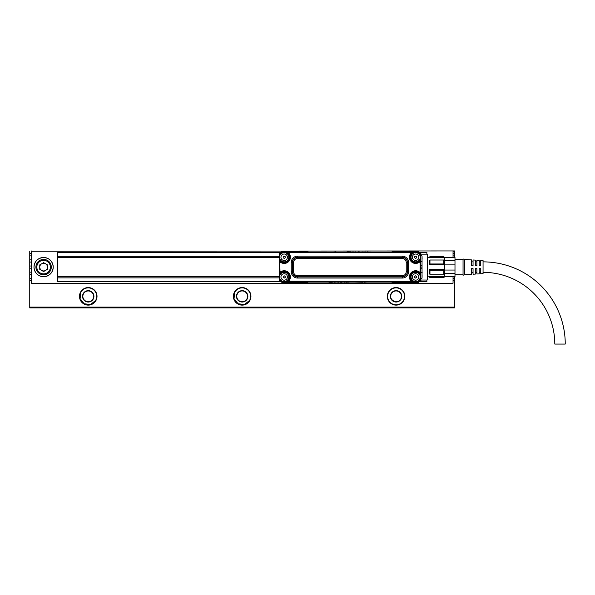 <?xml version="1.0" encoding="UTF-8"?>
<svg xmlns="http://www.w3.org/2000/svg" width="595" height="595" viewBox="0 0 595 595"><rect width="100%" height="100%" fill="white"/><g stroke="black" fill="none" stroke-linecap="round" stroke-linejoin="round"><path stroke-width="0.89" d="M36.831 267.103A6.776 6.776 0 0 1 43.606 260.327A6.776 6.776 0 0 1 50.374 267.103A6.776 6.776 0 0 1 43.606 273.871A6.776 6.776 0 0 1 36.831 267.103M47.451 269.319L43.606 271.543L39.753 269.319L39.753 264.879L43.606 262.655L47.451 264.879L47.451 269.319M43.606 259.405A7.698 7.698 0 0 1 51.296 267.103A7.698 7.698 0 0 1 43.606 274.793A7.698 7.698 0 0 1 35.908 267.103A7.698 7.698 0 0 1 43.606 259.405M47.451 267.103A3.845 3.845 0 0 1 41.68 270.435A3.845 3.845 0 0 1 41.68 263.771A3.845 3.845 0 0 1 47.451 267.103M51.572 261.711A9.617 9.617 0 0 0 33.982 267.103C34.555 261.257 37.76 258.051 43.606 257.479C49.445 258.051 52.65 261.257 53.223 267.103C52.657 272.941 49.445 276.147 43.606 276.72C37.76 276.147 34.555 272.941 33.982 267.103A9.617 9.617 0 0 0 34.027 268.055M35.641 272.503A9.617 9.617 0 0 0 53.223 267.103A9.617 9.617 0 0 0 51.609 261.77M34.034 268.122A9.617 9.617 0 0 0 35.588 272.421M31.29 251.246L453.04 250.941L453.04 257.404M31.29 250.941L31.29 283.265L453.04 283.265L453.04 276.794M280.654 252.473A1.54 1.54 0 0 0 280.691 252.436L282.089 252.094A1.54 1.078 90 0 0 282.804 251.707L281.413 251.707L280.691 252.436A1.54 1.54 0 0 1 280.654 252.473L57.455 252.481L57.455 281.725L280.647 281.725M419.178 281.725L426.875 281.725L426.875 280.029M426.875 254.169L426.875 252.481L419.178 252.481M29.75 251.246L29.75 253.686L31.29 253.686M31.29 262.045L29.75 262.045L29.75 255.887L31.29 255.887M29.75 259.844L31.29 259.844M29.75 262.045L29.75 266.002L31.29 266.002M31.29 274.355L29.75 274.355L29.75 268.196L31.29 268.196M29.75 272.16L31.29 272.16M29.75 274.355L29.75 278.311L31.29 278.311M29.75 307.117L454.58 307.117L454.58 307.89L29.75 307.89L29.75 280.513L31.29 280.513M453.04 280.513L454.58 280.513L454.58 307.117M403.789 300.549A8.776 8.776 0 0 1 391.882 304.045A8.776 8.776 0 0 1 397.713 287.72A8.776 8.776 0 0 1 403.789 300.549M249.863 300.549A8.776 8.776 0 0 1 237.955 304.045A8.776 8.776 0 0 1 243.786 287.72A8.776 8.776 0 0 1 249.863 300.549M95.944 300.549A8.776 8.776 0 0 1 84.036 304.045A8.776 8.776 0 0 1 89.86 287.72A8.776 8.776 0 0 1 95.944 300.549M453.04 278.311L454.58 278.311L454.58 276.794M453.04 255.887L454.58 255.887L454.58 257.404M453.04 253.686L454.58 253.686L454.58 250.941L453.04 250.941M453.04 251.246L454.58 251.246M57.455 277.872L279.181 277.872M57.455 276.72L279.181 276.72M57.455 257.479L279.181 257.479M57.455 256.326L279.181 256.326M29.75 280.513L29.75 278.311M29.75 268.196L29.75 266.002M29.75 255.887L29.75 253.686M454.58 255.887L454.58 253.686M454.58 280.513L454.58 278.311M388.661 292.286A8.464 8.464 0 0 0 392.031 303.777A8.464 8.464 0 0 0 404.481 295.261A8.464 8.464 0 0 0 388.661 292.286M234.735 292.286A8.464 8.464 0 0 0 238.104 303.777A8.464 8.464 0 0 0 250.562 295.261A8.464 8.464 0 0 0 234.735 292.286L234.028 298.69M80.808 292.286A8.464 8.464 0 0 0 84.185 303.777A8.464 8.464 0 0 0 96.635 295.261A8.464 8.464 0 0 0 80.808 292.286L80.109 298.69M249.595 300.401L244.575 304.462M244.523 304.476L238.112 303.777L234.051 298.764M95.669 300.401L90.648 304.462M90.604 304.476L84.185 303.777L80.132 298.764M391.094 293.618A5.697 5.697 0 0 1 401.744 297.039A5.697 5.697 0 0 1 393.355 301.345A5.697 5.697 0 0 1 391.094 293.618M237.167 293.618A5.697 5.697 0 0 1 247.817 297.039A5.697 5.697 0 0 1 239.435 301.345A5.697 5.697 0 0 1 237.167 293.618M83.24 293.618A5.697 5.697 0 0 1 93.891 297.039A5.697 5.697 0 0 1 85.509 301.345A5.697 5.697 0 0 1 83.24 293.618M83.516 293.766A5.385 5.385 0 0 1 93.586 297.002A5.385 5.385 0 0 1 85.658 301.07A5.385 5.385 0 0 1 83.516 293.766M237.435 293.766A5.385 5.385 0 0 1 247.513 297.002A5.385 5.385 0 0 1 239.584 301.07A5.385 5.385 0 0 1 237.435 293.766M391.361 293.766A5.385 5.385 0 0 1 401.439 297.002A5.385 5.385 0 0 1 400.814 298.928C397.78 305.19 387.739 299.702 391.361 293.766M427.641 278.661L427.641 255.538M427.18 254.169L427.18 280.029L427.641 279.568L427.641 254.63L427.18 254.169L421.416 254.169L420.107 253.44M420.501 254.816L422.041 256.095C421.334 253.537 421.334 253.537 422.041 256.095L422.041 278.103C421.334 280.669 421.334 280.669 422.041 278.103L422.093 275.567M422.041 256.095L422.093 258.632M420.613 261.205L422.153 261.807M420.583 265.318L421.914 265.489M420.546 267.103L421.877 267.103M420.583 268.88L421.914 268.717M420.613 272.993L422.153 272.391M420.501 279.382L422.041 278.103M418.582 281.971L419.148 281.718A2.774 2.774 0 0 1 417.735 282.104L282.075 282.104M281.785 252.213A2.67 2.67 0 0 1 282.089 252.198L282.089 252.094A2.774 2.774 0 0 0 280.245 252.801A2.774 2.774 0 0 1 282.089 252.094L417.735 252.094L417.021 251.707L417.586 251.707L419.334 252.6L418.121 252.124M417.735 252.094A2.774 2.774 0 0 1 419.148 252.481A2.774 2.774 0 0 0 417.735 252.094L417.735 252.198A2.67 2.67 0 0 1 417.988 252.206M413.793 282.104L413.793 282.491L417.586 282.491L419.334 281.599M417.586 282.491L418.404 282.491L417.021 282.491L417.735 282.008L282.089 282.008A2.67 2.67 0 0 1 281.785 281.985M413.793 252.094L413.793 251.707L417.586 251.707L419.133 252.436A1.54 1.54 0 0 0 419.23 252.525A1.54 1.54 0 0 1 419.133 252.436L418.404 251.707L419.133 252.436M281.004 281.889L282.089 282.104A1.54 1.078 -90 0 1 282.804 282.491L307.585 282.491A1.54 1.54 0 0 1 308.604 282.104A1.54 1.54 0 0 0 307.585 282.491A1.54 1.54 0 0 1 308.604 282.104M392.239 282.491A1.54 1.54 0 0 0 391.22 282.104A1.54 1.54 0 0 1 392.239 282.491L413.793 282.491M349.153 282.261L347.331 282.104M328.864 282.261L332.389 282.261M328.99 282.261L330.887 282.104M336.51 282.104L338.912 282.261M334.174 282.261L336.428 282.104M340.481 282.261L343.099 282.104M341.047 282.261L341.679 282.261M344.602 282.104L344.044 282.104M344.609 282.261L345.866 282.104M346.476 282.261L347.331 282.261M349.518 282.104L353.11 282.104M354.218 282.104L362.876 282.261M364.304 282.104L363.248 282.104M364.289 282.261L366.855 282.104M371.101 282.104L367.293 282.104M418.404 282.491L419.133 281.762L418.404 282.491M413.793 251.707L392.239 251.707A1.54 1.54 0 0 1 391.22 252.094M417.586 251.707L418.404 251.707M307.764 251.841A1.54 1.54 0 0 1 307.585 251.707L282.804 251.707M308.604 252.094A1.54 1.54 0 0 1 307.585 251.707L308.604 252.094A1.54 1.54 0 0 1 307.585 251.707M281.167 252.25L280.721 252.459M328.723 252.094L332.523 252.094M335.528 251.938L336.577 252.094M335.498 251.938L332.969 252.094M345.598 252.094L336.941 252.094M350.663 251.938L346.9 251.938M353.341 251.938L350.306 252.094M355.765 251.938L353.958 252.094M359.343 251.938L356.725 252.094M358.778 251.938L358.138 251.938M363.225 251.938L360.756 252.094M365.308 251.938L363.389 252.094M368.937 252.094L367.427 251.938M279.181 264.626L279.181 269.572M282.804 282.491L282.089 282.104A2.774 2.774 0 0 1 280.245 281.405A2.774 2.774 0 0 0 282.089 282.104L282.089 282.008M280.691 281.762A1.54 1.54 0 0 0 280.49 281.599L280.49 281.599A1.54 1.54 0 0 1 280.691 281.762L282.231 282.491L280.691 281.762M282.238 251.707L280.49 252.6A1.54 1.54 0 0 0 280.498 252.6L280.498 252.592M281.971 281.978L281.971 281.442C280.609 281.309 279.866 280.565 279.739 279.211L279.196 279.211L279.196 273.789L281.472 272.257L281.085 271.58A6.203 6.203 0 0 1 289.557 280.052L288.486 279.434L287.325 281.978L281.971 281.978C280.267 281.829 279.345 280.907 279.181 279.226L279.196 279.211C279.36 280.892 280.282 281.814 281.971 281.978L417.943 281.993C419.631 281.829 420.553 280.907 420.717 279.226L420.702 254.995C420.553 253.292 419.631 252.369 417.943 252.206L281.956 252.206C280.282 252.384 279.36 253.306 279.196 254.995L279.196 260.409L279.739 260.409L279.739 258.483M285.273 252.763L287.325 252.763L287.325 252.221L281.971 252.221C280.267 252.369 279.345 253.299 279.181 254.98L279.181 279.226M420.702 260.365L419.869 261.071L420.68 261.532L420.702 254.995C420.539 253.306 419.616 252.384 417.928 252.221L412.499 252.221L412.499 252.763L414.551 252.763M417.943 281.993L417.928 281.978C419.616 281.814 420.539 280.892 420.702 279.211L420.159 279.211L420.159 277.865M287.325 252.763L288.039 253.054A0.535 0.535 102.7 0 1 288.501 252.25L288.025 253.054L288.88 254.534L288.486 254.764L287.325 252.763M288.776 252.258L288.039 253.054L288.895 254.534L289.557 254.147L288.776 252.793L411.048 252.793L411.048 252.258L287.325 252.221M410.267 254.147L410.929 254.534L411.785 253.054A0.535 0.535 -102.7 0 0 411.331 252.243L411.785 253.054L411.048 252.793L410.267 254.147A6.203 6.203 0 0 0 418.739 262.618L420.13 261.815L419.869 261.079A0.535 0.535 -167.3 0 1 420.672 261.547L420.13 261.815L420.13 272.384L420.672 272.659L419.869 273.12L420.13 272.384L418.739 271.58A6.203 6.203 0 0 0 410.267 280.052L411.048 281.405L288.039 281.145L288.501 281.948A0.535 0.535 77.3 0 1 288.025 281.145L288.895 279.665A5.437 5.437 0 0 0 281.472 272.242L281.472 272.242A5.422 5.422 0 0 1 288.88 279.665L288.025 281.145L285.273 281.442M411.792 253.054L412.499 252.763L411.338 254.764L410.929 254.534L411.792 253.054M420.159 256.333L420.159 254.995C420.033 253.641 419.289 252.897 417.928 252.763L417.943 252.206M411.584 259.465A4.619 4.619 0 0 0 417.854 261.302A4.619 4.619 0 0 0 419.691 255.032A4.619 4.619 0 0 0 413.421 253.195A4.619 4.619 0 0 0 416.329 261.815A4.619 4.619 0 0 0 420.159 258.163L420.159 260.365L418.121 261.547L418.352 261.956L419.869 261.071L418.352 261.949L418.739 262.618M418.739 271.58L418.352 272.242L419.869 273.135A0.535 0.535 -12.7 0 0 420.68 272.666L420.702 273.834L420.159 273.834L419.869 273.12L418.352 272.242L418.121 272.651A4.961 4.961 0 0 0 411.338 279.434L412.499 281.978L417.928 281.978L417.928 281.442C419.289 281.309 420.033 280.565 420.159 279.211M414.551 281.442L411.792 281.145L411.048 281.948L288.776 281.948L289.557 280.052M411.048 281.948L411.785 281.145A0.535 0.535 -77.3 0 1 411.316 281.948L412.499 281.978M279.196 273.789L279.219 272.622L280.029 273.09L281.472 272.242L281.703 272.651A4.961 4.961 0 0 1 288.486 279.434M279.219 272.622L279.226 272.614A0.535 0.535 12.7 0 0 280.029 273.075L279.769 261.859L279.233 261.859L279.233 272.339L281.085 271.58M281.085 262.618L281.472 261.956L280.029 261.123A0.535 0.535 167.3 0 0 279.219 261.577L280.029 261.123L279.769 261.859L281.085 262.618A6.203 6.203 0 0 0 289.557 254.147M281.703 261.547L281.472 261.949A5.437 5.437 0 0 0 288.895 254.534L288.88 254.534A5.422 5.422 0 0 1 281.472 261.949L279.739 260.409L281.703 261.547A4.961 4.961 0 0 0 288.486 254.764M280.133 279.167A4.619 4.619 0 0 0 286.396 281.004A4.619 4.619 0 0 0 288.24 274.734A4.619 4.619 0 0 0 281.971 272.897A4.619 4.619 0 0 0 283.101 281.442L281.971 281.442M288.24 255.032A4.619 4.619 0 0 0 281.971 253.195A4.619 4.619 0 0 0 280.133 259.465A4.619 4.619 0 0 0 286.396 261.302A4.619 4.619 0 0 0 288.24 255.032M411.584 279.167A4.619 4.619 0 0 0 417.854 281.004A4.619 4.619 0 0 0 419.691 274.734A4.619 4.619 0 0 0 413.421 272.897A4.619 4.619 0 0 0 411.584 279.167M281.346 258.795A3.235 3.235 0 0 1 282.632 254.415A3.235 3.235 0 0 1 287.021 255.701A3.235 3.235 0 0 1 285.734 260.089A3.235 3.235 0 0 1 281.346 258.795M418.471 255.701A3.235 3.235 0 0 1 417.184 260.089A3.235 3.235 0 0 1 412.796 258.795A3.235 3.235 0 0 1 414.09 254.415A3.235 3.235 0 0 1 418.471 255.701M418.471 275.403A3.235 3.235 0 0 1 417.184 279.791A3.235 3.235 0 0 1 412.796 278.497A3.235 3.235 0 0 1 414.09 274.117A3.235 3.235 0 0 1 418.471 275.403M281.346 278.497A3.235 3.235 0 0 1 282.632 274.117A3.235 3.235 0 0 1 287.021 275.403A3.235 3.235 0 0 1 285.734 279.791A3.235 3.235 0 0 1 281.346 278.497M283.354 256.601L284.187 256.095L285.183 256.668L285.183 257.828L284.187 258.401L283.183 257.828L283.183 256.668M414.804 256.601L415.637 256.095L416.634 256.668L416.634 257.828L415.637 258.401L414.633 257.828L414.633 256.668M414.804 276.303L415.637 275.797L416.634 276.377L416.634 277.53L415.637 278.103L414.633 277.53L414.633 276.377M283.354 276.303L284.187 275.797L285.183 276.377L285.183 277.53L284.187 278.103L283.183 277.53L283.183 276.377M429.181 276.794L429.954 277.567L429.181 276.794L427.641 276.794M444.577 276.794L443.803 277.567L444.577 276.467L444.577 270.056L454.989 270.056L454.989 257.404L454.989 276.794L429.181 276.467M429.954 274.183L429.181 273.96L429.181 269.609L429.954 270.234L429.954 274.183L443.803 274.183L443.803 270.234L429.954 270.234M444.577 270.056L444.577 269.609L429.181 269.609M443.803 270.234L444.577 269.609L444.577 264.589L429.181 264.589L429.181 260.246L429.954 260.015L429.954 263.972L443.803 263.972L443.803 260.015L429.954 260.015M443.803 263.972L444.577 264.589L444.577 257.732L427.641 257.404M443.803 256.884L444.577 257.732L443.803 256.631L429.954 256.631L443.803 256.631M429.181 257.732L429.954 256.884M443.803 277.315L429.954 277.315M444.577 273.96L443.803 274.183M429.181 264.589L429.954 263.972M444.577 260.246L443.803 260.015M454.989 257.62L444.577 257.62M454.989 260.58L444.577 260.58M444.577 273.618L454.989 273.618L454.989 276.578L444.577 276.578M454.989 264.143L444.577 264.143M454.989 273.618L454.989 270.056M463.044 274.258L463.044 258.944L464.583 259.48L464.583 274.719L463.044 275.254L463.044 274.258M464.583 274.719L471.508 274.317L471.508 268.642L473.047 268.642L473.047 274.228L475.36 274.094L475.36 268.642L476.9 268.642L476.9 273.998L479.206 273.864L479.206 268.642L480.745 268.642L480.745 273.774L483.058 273.641L483.058 260.558L480.745 260.424L480.745 265.563L479.206 265.563L479.206 260.335L476.9 260.201L476.9 265.563L475.36 265.563L475.36 260.112L473.047 259.978L473.047 265.563L471.508 265.563L471.508 259.889L464.583 259.48M483.058 272.332A71.727 71.727 0 0 1 554.785 344.059L565.25 344.059A82.192 82.192 0 0 0 483.058 261.867M419.148 281.718A2.774 2.774 0 0 1 417.735 282.104M282.089 252.198L417.735 252.198M286.031 282.104L286.031 282.491M302.967 282.104L302.967 282.491M396.858 282.104L396.858 282.491M396.858 251.707L396.858 252.094M302.967 252.094L302.967 251.707M286.031 251.707L286.031 252.094M412.499 252.221L411.048 252.258M281.956 252.206L281.971 252.763L283.101 252.763M420.717 279.226L420.702 273.834M420.672 261.815L420.672 272.384M288.776 281.948L287.325 281.978M279.219 261.577L279.196 260.409M279.181 254.98L279.739 254.995L279.739 256.014M416.723 252.763L417.928 252.763M420.702 254.995L420.159 254.995M418.121 272.651L420.159 273.834L420.159 276.035M417.928 281.442L416.723 281.442M279.739 279.211L279.739 278.185M279.739 275.716L279.739 273.789L281.703 272.651M281.971 252.763C280.609 252.897 279.866 253.634 279.739 254.995M291.245 262.484L292.509 262.484A5.065 5.065 0 0 1 297.574 257.412L297.574 258.505L402.242 258.505L402.242 256.147A6.329 6.329 0 0 1 408.579 262.484L408.579 271.714A6.329 6.329 0 0 1 402.242 278.051L297.574 278.051L297.574 276.787L402.242 276.787A5.065 5.065 0 0 0 407.315 271.714L407.486 262.484A5.243 5.243 0 0 0 402.242 257.241L297.574 257.241A5.243 5.243 0 0 0 292.331 262.484L292.331 271.714A5.243 5.243 0 0 0 297.574 276.965L402.242 276.965A5.243 5.243 0 0 0 407.486 271.714L406.229 271.714L406.229 262.484L407.315 262.484A5.065 5.065 0 0 0 402.242 257.412L297.574 257.412L297.574 256.147A6.329 6.329 0 0 0 291.245 262.484L291.245 271.714A6.329 6.329 0 0 0 297.574 278.051M402.242 256.147L297.574 256.147M411.338 254.764A4.961 4.961 0 0 0 418.121 261.547M410.267 280.052L410.929 279.665A5.422 5.422 0 0 1 418.352 272.257A5.437 5.437 0 0 0 410.929 279.665L411.792 281.145L410.929 279.665L411.338 279.434M413.034 262.016A5.437 5.437 0 0 0 418.352 261.956A5.422 5.422 0 0 1 410.929 254.534A5.422 5.422 0 0 0 413.034 262.008M402.242 278.051L402.242 275.701L297.574 275.701L297.574 276.787A5.065 5.065 0 0 1 292.509 271.714L291.245 271.714M408.579 262.484L407.486 262.484L407.486 271.714L408.579 271.714M297.574 258.505A3.979 3.979 0 0 0 293.595 262.484L292.509 262.484L292.509 271.714L293.595 271.714A3.979 3.979 0 0 0 297.574 275.701M293.595 262.484L293.595 271.714M406.229 262.484A3.979 3.979 0 0 0 402.242 258.505M402.242 275.701A3.979 3.979 0 0 0 406.229 271.714M427.18 280.029L421.416 280.029L420.107 280.766M429.181 257.404L429.954 256.631M443.803 277.567L429.954 277.567M454.989 257.404L444.577 257.404M463.044 259.48L455.346 259.48M463.044 274.719L455.346 274.719M476.9 272.332L475.36 272.332M480.745 272.332L479.206 272.332M480.745 261.867L479.206 261.867M476.9 261.867L475.36 261.867M473.047 261.867L471.508 261.867M473.047 272.332L471.508 272.332"/></g></svg>
